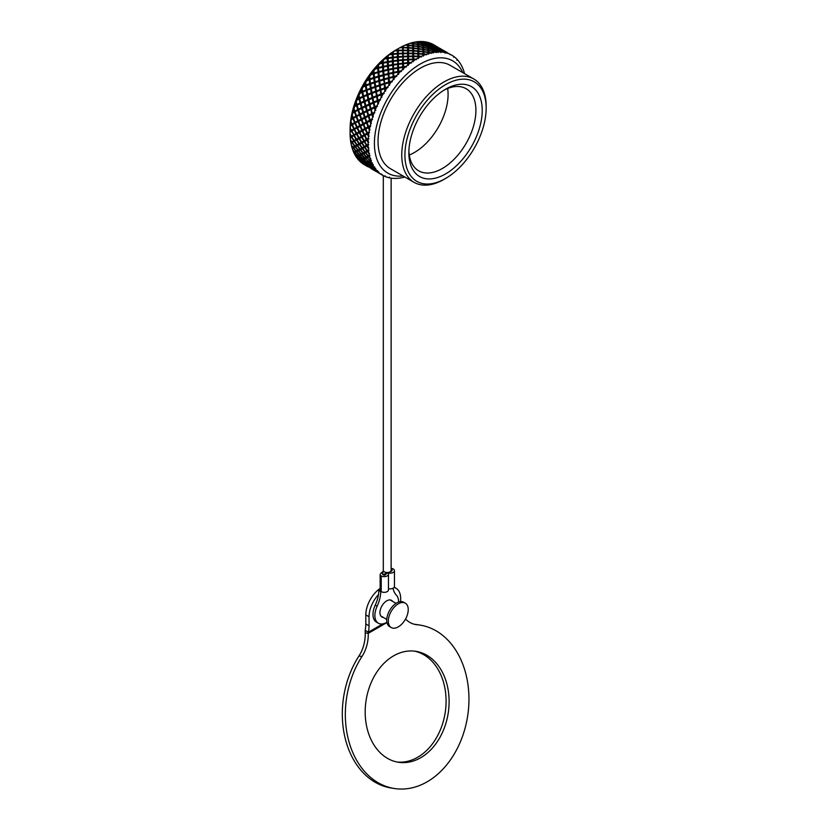 <?xml version="1.0" encoding="UTF-8"?>
<svg xmlns="http://www.w3.org/2000/svg" width="830" height="830" viewBox="0 0 830 830"><rect width="100%" height="100%" fill="white"/><g stroke="black" fill="none" stroke-linecap="round" stroke-linejoin="round"><path stroke-width="1.25" d="M377.93 103.76L377.422 101.343L374.019 102.806L374.932 106.738L376.976 105.815A69.295 40.006 -60 0 1 377.93 103.76L378.573 103.854L377.256 100.523L374.33 82.834L370.605 84.131L371.186 87.928L374.849 86.579M377.422 101.343L377.94 100.866L374.88 82.481L374.33 82.834M374.237 82.056L373.791 78.362L369.993 79.607L370.491 83.342L374.237 82.056L374.88 82.481L374.33 78.041L373.791 78.362M373.697 77.595L373.324 73.963L370.927 74.69A69.295 40.006 -60 0 0 369.62 76.536L369.9 78.819L373.697 77.595L374.33 78.041L373.863 73.673L373.324 73.963M373.116 71.754A69.295 40.006 -60 0 0 371.664 73.683L373.251 73.216L373.614 70.955L373.863 73.673L374.071 72.978L378.003 71.878L377.743 68.413L375.274 69.035A69.295 40.006 -60 0 0 373.874 70.778L374.071 72.978M373.251 73.216L373.863 73.673L378.605 72.366L374.143 73.725L374.506 77.335L378.376 76.173L378.065 72.625M412.759 50.931L408.526 50.755L408.526 53.12L412.769 53.193L413.174 51.107L412.738 48.348L408.516 48.026L408.526 50.267L412.759 50.474M417.874 51.304L413.651 50.983L413.662 53.224L417.884 53.431L417.874 51.304L418.756 51.387L418.776 53.494L422.999 53.836L422.968 51.844L418.756 51.387M417.832 48.877L413.631 48.42L413.651 50.526L417.864 50.869L418.206 49.126L417.77 46.615L413.579 46.024L413.62 47.995L417.822 48.472M408.495 45.463L408.516 47.569L412.738 47.912L412.697 45.92L407.997 45.598L407.966 44.052L407.603 44.945L407.997 45.598L408.495 45.038L412.686 45.515L412.635 43.658L410.051 43.274A69.295 40.006 -60 0 0 408.464 43.803L408.495 45.038M422.895 49.582L418.714 48.991L418.756 50.962L422.958 51.439L422.895 49.582L423.777 49.717L423.84 51.553L428.01 52.166L427.927 50.454L423.777 49.717M422.802 47.497L418.642 46.76L418.704 48.586L422.885 49.209L422.802 47.497L423.674 47.663L423.757 49.354L427.907 50.111L427.792 48.534L423.674 47.663M418.538 44.696L418.631 46.387L422.781 47.144L422.657 45.577L413.516 43.793L413.579 45.629L417.749 46.241L417.666 44.53M427.606 46.791L423.518 45.775L423.642 47.32L427.761 48.223L427.606 46.791L428.456 47.02L428.622 48.42L432.7 49.468L432.492 48.181L428.456 47.02M423.331 44.052L423.487 45.463L427.564 46.501L427.367 45.214L418.393 42.807L418.517 44.353L422.626 45.256L422.47 43.824M432.731 49.748L428.654 48.731L428.778 50.288L432.897 51.18L432.7 49.468M432.191 46.781L428.207 45.474L428.415 46.739L432.451 47.922L432.191 46.781L433.291 48.192L437.265 49.52L436.954 48.514L433.032 47.071M427.896 44.104L428.156 45.225L432.139 46.553L431.828 45.557L423.072 42.517L423.29 43.772L427.315 44.965L427.066 43.814M437.327 49.738L433.343 48.441L433.551 49.696L437.576 50.889L437.265 49.52M436.518 47.466L432.648 45.878L432.97 46.854L436.891 48.316L436.518 47.466L438.095 49.81L442.017 51.284L441.653 50.423L437.784 48.835M432.202 44.851L432.575 45.681L436.435 47.3L431.569 44.996L435.408 45.868L432.108 44.685M427.523 42.911L427.834 43.886L431.756 45.36L431.393 44.498L424.265 41.676A69.295 40.006 -60 0 0 422.875 41.552L423.03 42.268L427.004 43.596L426.693 42.589M432.492 48.181L431.393 44.498M442.286 52.083L438.157 50.028L438.416 51.149L440.886 51.958A69.295 40.006 -60 0 1 442.286 52.083L441.653 50.423M441.135 49.541L437.327 47.808L437.711 48.648L441.57 50.257L441.135 49.541M440.533 48.825L436.798 46.957L440.533 48.825M436.186 46.273L444.195 50.869M445.669 51.792L441.934 49.925L445.669 51.792M444.973 51.242L441.311 49.24L444.973 51.242M444.942 51.336L441.311 49.24M439.807 48.368L440.481 48.648M437.566 46.988L436.072 46.169M445.067 51.813L451.126 54.801A69.295 40.006 -60 0 1 452.35 55.506L452.962 55.901A69.295 40.006 -60 0 1 454.041 56.668L454.622 57.114A69.295 40.006 -60 0 1 455.712 58.038L456.251 58.546A69.295 40.006 -60 0 1 457.206 59.501L457.704 60.061A69.295 40.006 -60 0 1 458.648 61.192L459.115 61.804A69.295 40.006 -60 0 1 459.924 62.945L460.349 63.609A69.295 40.006 -60 0 1 461.138 64.937L461.522 65.643A69.295 40.006 -60 0 1 462.175 66.971L462.518 67.728A69.295 40.006 -60 0 1 463.14 69.232L463.441 70.031A69.295 40.006 -60 0 1 463.939 71.515L464.188 72.355A69.295 40.006 -60 0 1 464.541 73.631M445.928 51.792L447.412 52.684M374.963 170.783L370.605 168.231M381.354 174.03L383.055 175.514A69.295 40.006 -60 0 1 381.831 174.808L375.741 171.198M376.312 171.634L371.186 168.666M366.985 166.135L365.688 165.45M371.093 168.106L366.839 166.093M376.218 171.063L378.553 172.91M372.846 169.268L377.256 171.737L373.012 169.289M368.707 166.363L372.12 168.781L368.707 166.363L368.696 165.741L371.052 165.367L367.192 162.67L366.092 163.012L369.309 165.689L370.325 165.45M363.758 163.396L367.991 165.844L363.561 162.784L362.752 163.365L366.238 165.668L363.571 163.406M369.796 166.27L368.883 166.363L372.286 168.791L373.127 168.812L369.817 165.626L373.313 168.801L374.237 168.687L371 166.031L369.993 166.239M365.874 163.064L364.868 163.282L368.178 165.834L369.101 165.72L365.874 163.064L365.916 162.41L368.738 161.466L365.065 158.52L363.758 159.07L366.787 161.985L368.001 161.518M368.178 165.834L369.309 165.689M360.957 160.045L364.183 162.722L365.2 162.493L360.791 159.443L359.732 160.315L363.042 162.877L363.976 162.763L360.739 160.107M363.042 162.877L364.681 162.67L364.661 163.313M373.313 168.801L375.067 168.521A69.295 40.006 -60 0 1 374.257 167.37L372.317 165.637L371.218 165.969L375.067 168.521M363.499 159.184L362.305 159.63L365.428 162.431L366.538 162.078L363.499 159.184L363.602 158.499L366.912 157.026L366.165 157.057L363.436 153.841L361.921 154.608L364.744 157.742L366.165 157.057M358.633 156.113L361.652 159.028L362.866 158.561L359.93 155.552L358.633 156.113L358.477 155.542L357.17 156.663L360.293 159.464L361.413 159.111L358.373 156.216M368.634 162.141L367.431 162.587L370.554 165.388L371.674 165.035L368.634 162.141L370.325 160.792L366.746 157.721L365.345 158.385L368.271 161.414L369.589 160.833M361.621 154.754L360.22 155.428L363.135 158.447L364.453 157.866L361.621 154.754L365.594 152.097L364.837 152.097L362.316 148.705L360.594 149.649L363.198 152.979L364.837 152.097M356.796 151.641L359.608 154.774L361.029 154.09L358.301 150.873L356.796 151.641L356.651 151.101L355.084 152.461L358.01 155.49L359.317 154.909L356.485 151.797M360.241 149.846L358.633 150.707L361.341 153.934L362.866 153.156L360.241 149.846L364.795 146.754L364.038 146.713L361.735 143.154L359.795 144.264L362.181 147.761L364.038 146.713M355.468 146.692L358.072 150.012L359.701 149.141L357.19 145.738L353.497 147.74L356.215 150.977L357.74 150.189L355.115 146.879M365.376 152.803L363.758 153.664L366.476 156.901L368.001 156.113L365.376 152.803L367.69 150.956L366.933 150.935L364.526 147.46L362.7 148.487L365.19 151.9L366.933 150.935M359.4 144.493L357.564 145.53L360.064 148.944L361.807 147.979L359.4 144.493L359.66 143.787L364.526 141.027L363.768 140.955L361.693 137.261L359.525 138.506L361.693 142.148L363.768 140.955M354.659 141.308L357.045 144.804L358.902 143.746L356.61 140.187L354.535 140.83L352.428 142.563L354.929 145.976L356.672 145.011L354.265 141.525M359.079 138.766L357.025 139.948L359.307 143.517L361.268 142.397L359.079 138.766L359.4 138.071L364.795 135L364.038 134.885L362.181 131.078L359.795 132.437L361.735 136.203L364.038 134.885M354.4 135.539L356.558 139.191L358.633 137.988L356.558 134.294L354.265 135.103L351.899 136.981L354.171 140.56L356.132 139.43L353.954 135.798M364.214 141.722L362.16 142.905L364.432 146.485L366.393 145.354L364.214 141.722L367.161 139.533L366.393 139.44L364.432 135.684L362.16 136.992L364.214 140.695L366.393 139.44M359.307 132.717L357.025 134.024L359.079 137.728L361.268 136.473L359.307 132.717L359.66 132.032L365.594 128.723L364.837 128.567L363.198 124.687L360.594 126.129L362.316 129.978L364.837 128.567M354.659 129.47L356.61 133.236L358.902 131.918L357.045 128.121L354.535 129.075L351.899 131.067L353.954 134.771L356.132 133.506L354.171 129.76M360.064 126.419L357.564 127.83L359.4 131.638L361.807 130.269L360.064 126.419L360.459 125.766L366.912 122.28L366.165 122.083L364.744 118.151L361.921 119.634L363.436 123.556L366.165 122.083M355.468 123.162L357.19 127.021L359.701 125.61L358.072 121.719L355.333 122.799L352.428 124.863L354.265 128.681L356.672 127.312L354.929 123.463M365.19 129.387L362.7 130.787L364.526 134.605L366.933 133.236L365.19 129.387L368.748 127L368.001 126.824L366.476 122.913L363.758 124.376L363.986 124.946M358.882 122.052L360.241 125.309L362.866 123.867L361.341 119.945L358.633 121.419L358.861 121.979M356.796 116.677L358.301 120.599L361.029 119.126L359.608 115.183L356.651 116.356L353.497 118.451L353.725 119.012M353.756 119.084L355.115 122.342L357.74 120.9L356.215 116.989M363.198 124.687L363.623 124.044L365.376 128.266L368.001 126.824M363.135 113.368L360.22 114.872L361.621 118.804L364.453 117.321L363.135 113.368L363.602 112.766L371.052 109.155L370.325 108.875L369.309 104.922L366.092 106.427L367.192 110.38L370.325 108.875M358.633 110.089L359.93 114.042L362.866 112.527L361.652 108.574L358.477 109.809L355.084 111.905L356.485 115.847L359.317 114.353L358.01 110.4M368.271 116.325L365.345 117.829L366.746 121.771L369.589 120.277L368.271 116.325L368.738 115.733L368.001 115.495L366.787 111.531L363.758 113.046L365.065 116.999L368.001 115.495M365.428 106.738L362.305 108.253L363.499 112.216L366.538 110.701L365.428 106.738L365.916 106.188L373.822 102.619L371.902 93.23L380.638 89.951L379.974 89.547L379.466 85.801L375.741 87.098L376.312 90.885L379.974 89.547M360.957 103.46L362.056 107.423L365.2 105.908L364.183 101.955L360.791 103.231L357.17 105.296L358.373 109.249L361.413 107.734L360.293 103.781M370.554 109.705L367.431 111.22L368.634 115.173L371.674 113.669L369.817 104.393L371 108.554L374.237 107.049L373.313 103.117L369.993 104.611M368.178 100.16L364.868 101.644L365.874 105.597L369.101 104.092L368.178 100.16L368.696 99.652L372.815 97.909L373.832 101.986L377.256 100.523M363.758 96.882L364.661 100.814L367.991 99.33L367.151 95.419L363.561 96.695L359.732 98.687L360.739 102.63L363.976 101.125L363.042 97.193M372.286 98.376L368.883 99.849L369.796 103.781L373.127 102.297L372.286 98.376L372.815 97.909L372.12 97.556L371.373 93.676L367.877 95.108L368.707 99.019L372.12 97.556M366.985 90.418L367.721 94.288L371.218 92.867L370.554 89.017L366.767 90.273L362.752 92.151L363.571 96.062L366.985 94.599L366.238 90.719M376.498 96.643L373.012 98.075M375.679 91.985L372.11 93.375L372.846 97.255L376.353 95.824M374.963 87.378L371.311 88.727L371.964 92.566L375.554 91.175M366.186 85.77L366.839 89.609L370.419 88.219L369.827 84.411L363.198 86.922A69.295 40.006 -60 0 0 362.119 88.924L362.586 91.331L366.092 89.899L365.418 86.061M380.099 90.335L376.447 91.694L377.1 95.533L380.68 94.143L380.005 85.438L384.591 83.965L383.585 79.888L379.725 81.07L380.161 84.743L383.968 83.519M378.916 81.319L375.129 82.564L375.627 86.31L379.362 85.013L378.916 81.319L388.865 78.29L388.004 74.337L384.031 75.364L384.332 78.902L388.264 77.812M374.589 78.103L375.025 81.786L378.833 80.552L378.459 76.931L374.589 78.103L374.506 77.335M384.051 84.287L380.254 85.532L380.752 89.267L384.498 87.98L384.134 79.597L384.778 83.259L388.648 82.097L388.326 78.549L384.404 79.649M383.19 75.582L379.279 76.692L379.642 80.303L383.512 79.141L383.19 75.582L393.41 72.999L393.036 65.176L398.047 64.418L397.456 60.86L393.275 61.399L393.368 64.491L397.518 63.848M378.895 72.397L379.206 75.935L383.138 74.845L382.869 71.37L378.605 72.366L378.283 68.184L377.743 68.413M387.745 70.218L383.719 71.162L383.968 74.627L387.952 73.611L388.274 70.031L393.534 69.014L393.69 72.293L397.767 71.463L397.643 68.257L393.534 69.014M383.47 67.074L383.668 70.446L387.703 69.513L387.537 66.224L383.149 67.074L378.584 68.205L378.833 71.66L382.827 70.643L382.609 67.261M392.87 73.185L388.845 74.129L389.104 77.584L393.088 76.578L392.87 73.185L393.41 72.999L393.928 76.37L396.429 75.789A69.295 40.006 -60 0 1 397.902 74.181L397.798 72.148L393.731 72.999M392.673 69.181L388.596 70.031L388.803 73.403L392.839 72.48L393.202 69.025L392.517 65.29L388.399 66.047L388.554 69.336L392.642 68.496M388.253 62.188L388.367 65.373L392.497 64.626L392.403 61.534L383.273 63.09L383.429 66.369L387.506 65.539L387.382 62.333M397.529 64.491L393.389 65.145L393.503 68.33L397.622 67.593L397.954 60.818L397.404 57.353L393.213 57.789L393.264 60.766L397.446 60.237M393.877 61.316L392.912 61.451L392.258 52.653A69.295 40.006 -60 0 0 390.546 53.96L392.268 53.794M388.751 58.359L388.15 58.442L388.233 61.524L392.383 60.891L392.32 57.893L384.695 58.961A69.295 40.006 -60 0 0 383.159 60.424L383.242 62.406L387.361 61.669L387.268 58.567M397.404 56.762L397.383 53.992L393.161 54.313L393.202 57.177L397.404 56.762L397.404 57.353M403.401 56.336L407.634 56.16L407.634 53.639L403.401 53.711L402.996 56.99L403.421 59.646L407.644 59.345L407.634 56.699L403.401 56.907M403.463 63.101L407.665 62.686L407.644 59.916L403.432 60.237L403.09 63.775L402.944 50.775L403.401 53.172L407.634 53.12L407.634 50.723L403.401 50.672M402.592 63.817L398.41 64.367L398.493 67.448L402.654 66.815L402.592 63.817L403.473 63.713L403.525 66.691L406.119 66.348A69.295 40.006 -60 0 1 407.696 65.051L407.675 63.277L403.473 63.713M402.54 60.32L398.338 60.756L398.4 63.723L402.581 63.205L402.54 60.32L403.432 60.237M402.519 56.959L398.296 57.28L398.327 60.134L402.54 59.719L402.996 56.99L402.509 53.742L398.276 53.94L398.286 56.689L402.509 56.388M407.592 44.115A69.295 40.006 -60 0 0 405.88 44.789L407.603 44.945M410.912 43.015L412.624 43.285L412.593 42.569A69.295 40.006 -60 0 0 410.912 43.015L409.781 43.451M425.614 54.521L423.891 54.355L423.902 55.195A69.295 40.006 -60 0 1 425.614 54.521L426.62 54.822L426.485 54.199A69.295 40.006 -60 0 1 428.062 53.68L428.031 52.549L423.85 51.948L423.881 53.919L426.485 54.199M430.604 52.975L428.903 52.684L428.934 53.421A69.295 40.006 -60 0 1 430.604 52.975L431.559 53.379L431.465 52.767A69.295 40.006 -60 0 1 433.001 52.456L432.918 51.502L428.799 50.62L428.892 52.311L431.465 52.767M413.444 42.361L413.496 43.43L417.646 44.187L417.532 42.61L414.979 42.06A69.295 40.006 -60 0 0 413.444 42.361L412.593 42.569M415.82 41.915L417.5 42.299L417.438 41.697A69.295 40.006 -60 0 0 415.82 41.915L414.678 42.257M418.258 41.614L418.362 42.496L422.429 43.544L422.231 42.257L419.731 41.521A69.295 40.006 -60 0 0 418.258 41.614L417.438 41.697M420.54 41.5L422.086 41.521A69.295 40.006 -60 0 0 420.54 41.5L419.399 41.739M426.485 42.029A69.295 40.006 -60 0 0 425.033 41.78L431.31 44.332L428.519 42.527A69.295 40.006 -60 0 0 427.211 42.195M429.235 42.745L430.573 43.233A69.295 40.006 -60 0 0 429.235 42.745L428.114 42.776M431.258 43.513L432.451 44.063A69.295 40.006 -60 0 0 431.258 43.513L430.635 43.679M433.924 44.862A69.295 40.006 -60 0 0 433.104 44.395L435.47 45.764L434.806 45.889M351.007 136.473L350.104 134.989A69.295 40.006 -60 0 0 350.187 136.94L351.764 136.525L350.073 133.972A69.295 40.006 -60 0 1 350.073 133.049A69.295 40.006 -60 0 1 350.073 132.115L351.432 131.337L353.954 134.771M351.432 136.224L353.507 135.031M350.104 131.067L351.007 130.549L350.187 129.013A69.295 40.006 -60 0 0 350.104 131.067L350.073 132.115M350.26 127.945L351.474 130.279L353.767 128.961L351.92 125.154L350.426 126.004A69.295 40.006 -60 0 0 350.26 127.945L350.187 129.013M350.55 124.915L351.536 124.344L350.82 122.778A69.295 40.006 -60 0 0 350.55 124.915L350.426 126.004M350.976 121.668L352.055 124.054L354.576 122.643L352.937 118.763L351.318 119.655A69.295 40.006 -60 0 0 350.976 121.668L350.82 122.778M351.526 118.534L352.605 117.943L351.972 116.345A69.295 40.006 -60 0 0 351.526 118.534L351.318 119.655M352.221 115.204L353.165 117.632L355.904 116.159L354.483 112.226L352.719 113.15A69.295 40.006 -60 0 0 352.221 115.204L351.972 116.345M353.02 111.998L354.192 111.386L353.642 109.778A69.295 40.006 -60 0 0 353.02 111.998L352.719 113.15M353.985 108.626L354.804 111.075L357.74 109.57L356.526 105.607L354.638 106.551A69.295 40.006 -60 0 0 353.985 108.626L353.642 109.778M355.022 105.4L356.278 104.777L355.811 103.159A69.295 40.006 -60 0 0 355.022 105.4L354.638 106.551M356.236 102.007L356.931 104.456L360.064 102.951L359.048 98.998L357.045 99.932A69.295 40.006 -60 0 0 356.236 102.007L355.811 103.159M357.512 98.78L358.84 98.168L358.456 96.56A69.295 40.006 -60 0 0 357.512 98.78L357.045 99.932M358.965 95.419L359.535 97.857L362.866 96.363L362.025 92.452L359.909 93.365A69.295 40.006 -60 0 0 358.965 95.419L358.456 96.56M360.448 92.234L361.859 91.632L361.538 90.045A69.295 40.006 -60 0 0 360.448 92.234L359.909 93.365M363.82 85.812L365.293 85.251L365.044 83.695A69.295 40.006 -60 0 0 363.82 85.812L363.198 86.922M365.688 82.606L366.051 84.961L369.713 83.623L369.205 79.867L366.891 80.676A69.295 40.006 -60 0 0 365.688 82.606L365.044 83.695M367.565 79.607L369.101 79.089L368.914 77.574A69.295 40.006 -60 0 0 367.565 79.607L366.891 80.676M376.052 68.091L377.692 67.686L377.598 66.296A69.295 40.006 -60 0 0 376.052 68.091L375.274 69.035M378.407 65.383L378.532 67.479L382.568 66.556L382.412 63.256L379.881 63.775A69.295 40.006 -60 0 0 378.407 65.383L377.598 66.296M380.7 62.904L382.381 62.572L382.319 61.254A69.295 40.006 -60 0 0 380.7 62.904L379.881 63.775M385.556 58.173L387.257 57.924L387.226 56.689A69.295 40.006 -60 0 0 385.556 58.173L384.695 58.961M388.098 55.952L388.129 57.799L392.32 57.27L392.279 54.396L389.675 54.656A69.295 40.006 -60 0 0 388.098 55.952L387.226 56.689M367.887 166.737L366.372 165.886M366.186 165.782L363.82 164.402A69.295 40.006 -60 0 0 364.681 164.911M363.198 164.018L362.119 163.251A69.295 40.006 -60 0 0 363.198 164.018M361.538 162.804L360.448 161.881A69.295 40.006 -60 0 0 361.538 162.804M359.909 161.373L362.866 162.888L358.965 160.418A69.295 40.006 -60 0 0 359.909 161.373M358.456 159.858L357.512 158.727A69.295 40.006 -60 0 0 358.456 159.858L359.556 159.702L359.535 160.346M357.045 158.115L359.048 159.765L360.064 159.526L356.931 156.746L356.236 156.963A69.295 40.006 -60 0 0 357.045 158.115M355.811 156.31L355.022 154.982A69.295 40.006 -60 0 0 355.811 156.31L356.236 156.963M354.638 154.266L356.526 156.061L357.74 155.594L354.804 152.585L353.985 152.948A69.295 40.006 -60 0 0 354.638 154.266M353.642 152.191L354.192 151.942L353.02 150.687A69.295 40.006 -60 0 0 353.642 152.191L353.985 152.948M352.719 149.888L354.483 151.807L355.904 151.133L353.165 147.916L352.221 148.404A69.295 40.006 -60 0 0 352.719 149.888M351.972 147.553L352.605 147.232L351.526 145.883A69.295 40.006 -60 0 0 351.972 147.553L352.221 148.404M351.318 145.001L352.937 147.055L354.576 146.173L352.055 142.77L350.976 143.372A69.295 40.006 -60 0 0 351.318 145.001M350.82 142.459L351.536 142.054L350.55 140.633A69.295 40.006 -60 0 0 350.82 142.459L350.976 143.372M350.426 139.679L351.92 141.837L353.767 140.789L351.474 137.23L350.26 137.925A69.295 40.006 -60 0 0 350.426 139.679M435.46 52.103L433.789 51.699L433.841 52.321A69.295 40.006 -60 0 1 435.46 52.103L436.352 52.622L436.279 52.02A69.295 40.006 -60 0 1 437.752 51.927L437.628 51.138L433.592 49.987L433.758 51.387L436.279 52.02M440.108 51.917L438.562 51.906A69.295 40.006 -60 0 1 440.108 51.917L440.938 52.539L440.886 51.958M444.496 52.435L443.044 52.186A69.295 40.006 -60 0 1 444.496 52.435L445.264 53.151L445.233 52.591A69.295 40.006 -60 0 1 446.54 52.933L442.463 50.775L445.233 52.591M448.594 53.639L447.246 53.151A69.295 40.006 -60 0 1 448.594 53.639L449.279 53.909A69.295 40.006 -60 0 1 450.472 54.469L449.279 53.909M450.078 54.292L450.866 54.645M452.371 55.548L452.962 55.901M453.616 57.177L454.622 57.114M368.095 142.511L366.819 140.218L364.661 141.474L366.819 145.115L368.095 144.379A69.295 40.006 -60 0 1 368.095 143.455A69.295 40.006 -60 0 1 368.095 142.511L368.728 142.366L368.115 141.474A69.295 40.006 -60 0 1 368.209 139.419L367.285 139.948L368.115 141.474M368.447 136.4L367.317 134.045L364.93 135.404L366.87 139.16L368.281 138.351A69.295 40.006 -60 0 1 368.447 136.4L369.091 136.296L368.562 135.311A69.295 40.006 -60 0 1 368.831 133.184L367.825 133.755L368.562 135.311M369.34 130.061L368.333 127.644L365.729 129.086L367.451 132.945L368.997 132.074A69.295 40.006 -60 0 1 369.34 130.061L369.993 129.978L369.547 128.941A69.295 40.006 -60 0 1 369.993 126.741L369.122 127.903M369.153 127.976L369.547 128.941M370.74 123.546L369.869 121.107L367.057 122.601L368.562 126.523L370.242 125.61A69.295 40.006 -60 0 1 370.74 123.546L371.404 123.514L370.325 120.495L369.589 120.277M371.664 120.184L370.481 120.796L371.041 122.404A69.295 40.006 -60 0 1 371.664 120.184L372.556 119.354L372.006 119.032A69.295 40.006 -60 0 1 372.66 116.947L371.913 114.499L368.894 116.013L370.19 119.966L372.006 119.032M373.832 113.565L372.566 114.177L373.044 115.795A69.295 40.006 -60 0 1 373.832 113.565L374.787 112.776L374.257 112.413A69.295 40.006 -60 0 1 375.067 110.328L374.444 107.89L371.218 109.384L372.317 113.347L374.257 112.413M376.478 106.956L375.129 107.568L375.534 109.187A69.295 40.006 -60 0 1 376.478 106.956L377.484 106.23L376.976 105.815M379.559 100.451L378.148 101.042L378.47 102.63A69.295 40.006 -60 0 1 379.559 100.451L380.607 99.776L380.14 99.33A69.295 40.006 -60 0 1 381.219 97.318L380.814 94.942L377.245 96.342L377.982 100.222L380.14 99.33M383.055 94.101L381.572 94.651L381.831 96.218A69.295 40.006 -60 0 1 383.055 94.101L384.145 93.5L383.709 93.012A69.295 40.006 -60 0 1 384.902 91.072L384.591 88.758L380.866 90.065L381.447 93.852L383.709 93.012M386.936 87.98L385.39 88.488L385.587 90.014A69.295 40.006 -60 0 1 386.936 87.98L388.046 87.451L387.641 86.943A69.295 40.006 -60 0 1 388.948 85.096L388.72 82.855L384.861 84.027L385.286 87.71L387.641 86.943M391.138 82.16L389.54 82.616L389.685 84.089A69.295 40.006 -60 0 1 391.138 82.16L392.258 81.724L391.895 81.174A69.295 40.006 -60 0 1 393.296 79.441L393.14 77.294L389.156 78.321L389.467 81.859L391.895 81.174M395.62 76.692L393.98 77.086L394.074 78.497A69.295 40.006 -60 0 1 395.62 76.692L396.761 76.35L396.429 75.789M400.34 71.66L398.659 71.971L398.722 73.31A69.295 40.006 -60 0 1 400.34 71.66L401.481 71.411L401.181 70.83A69.295 40.006 -60 0 1 402.716 69.367L402.664 67.458L398.514 68.112L398.639 71.297L401.181 70.83M405.248 67.095L403.546 67.323L403.577 68.579A69.295 40.006 -60 0 1 405.248 67.095L406.378 66.96L406.119 66.348M404.137 67.24L403.173 67.375L402.581 63.205M404.853 177.018A69.295 40.006 -60 0 1 403.577 177.35L402.716 177.547A69.295 40.006 -60 0 1 401.181 177.859L400.973 177.817M401.181 177.859L400.34 178.004A69.295 40.006 -60 0 1 398.722 178.222L397.902 178.305A69.295 40.006 -60 0 1 396.429 178.398L396.128 178.315M396.429 178.398L395.62 178.419A69.295 40.006 -60 0 1 394.074 178.398L393.296 178.357A69.295 40.006 -60 0 1 391.895 178.232L391.501 178.097M391.895 178.232L391.138 178.139A69.295 40.006 -60 0 1 389.685 177.89L388.948 177.724A69.295 40.006 -60 0 1 387.641 177.381L387.143 177.163M387.641 177.381L386.936 177.163A69.295 40.006 -60 0 1 385.587 176.686L385.141 175.784M385.587 176.686L384.902 176.406A69.295 40.006 -60 0 1 383.709 175.856L383.097 175.524M381.447 174.591L380.866 174.155M380.14 173.657L381.219 174.414A69.295 40.006 -60 0 1 380.14 173.657L379.559 173.211A69.295 40.006 -60 0 1 378.47 172.287L379.559 173.211M376.976 170.814L374.019 169.32L377.93 171.779A69.295 40.006 -60 0 1 376.976 170.814L377.484 170.565L376.478 170.264A69.295 40.006 -60 0 1 375.534 169.123L376.478 170.264M373.044 165.378L373.832 166.716A69.295 40.006 -60 0 1 373.044 165.378L373.313 164.641L372.66 164.672A69.295 40.006 -60 0 1 372.006 163.354L370.19 161.476L368.894 162.037L371.913 164.952L372.66 164.672M371.041 161.082L370.481 161.352L371.664 162.597A69.295 40.006 -60 0 1 371.041 161.082L371.404 160.294L370.74 160.283A69.295 40.006 -60 0 1 370.242 158.8L368.562 156.797L367.057 157.565L369.869 160.698L370.74 160.283M369.547 156.289L368.894 156.631L369.993 157.959A69.295 40.006 -60 0 1 369.547 156.289L369.993 155.459L369.34 155.407A69.295 40.006 -60 0 1 368.997 153.778L367.451 151.662L365.729 152.616L368.333 155.936L369.34 155.407M368.562 151.039L367.825 151.454L368.831 152.855A69.295 40.006 -60 0 1 368.562 151.039L369.091 150.178L368.447 150.085A69.295 40.006 -60 0 1 368.281 148.331L366.87 146.111L364.93 147.232L367.317 150.728L368.447 150.085M368.115 145.395L367.285 145.873L368.209 147.346A69.295 40.006 -60 0 1 368.115 145.395L368.728 144.524L368.095 144.379M412.769 59.117L412.769 56.596L408.526 56.679L408.536 59.303L412.769 59.117L413.226 59.729L412.769 53.193M408.526 53.12L408.526 56.139L412.769 56.077L412.738 48.348M412.738 47.912L412.697 45.92M412.686 45.515L412.635 43.658M412.769 56.077L412.769 56.596M412.624 43.285L412.987 43.938L412.915 42.61M412.769 61.296L413.247 61.731L413.226 59.729L408.536 59.864L408.557 62.613L411.172 62.416A69.295 40.006 -60 0 1 412.769 61.296L412.769 59.667M413.662 53.224L413.662 56.087L417.895 56.16L417.884 53.431M413.516 43.793L412.987 43.938L413.496 43.43M413.662 59.636L413.662 60.694A69.295 40.006 -60 0 1 415.394 59.594L413.226 59.729L413.662 59.096L416.287 59.055A69.295 40.006 -60 0 1 417.895 58.121L417.895 56.648L413.662 56.596L413.662 59.096M413.247 61.731L413.662 60.694M422.968 51.844L423.85 51.948M428.031 52.549L428.903 52.684M417.895 56.16L417.864 50.869M418.756 50.962L418.258 51.522L417.77 46.615M417.749 46.241L417.532 42.61M417.646 44.187L417.998 44.841L418.517 44.353M417.5 42.299L417.832 42.963L417.708 41.853M417.895 58.121L417.895 56.648M418.776 53.494L418.787 56.191L421.412 56.305A69.295 40.006 -60 0 1 423.01 55.579L422.999 54.272L418.776 53.95M418.642 46.76L418.113 46.905L418.631 46.387M418.393 42.807L417.832 42.963L418.362 42.496M418.787 56.679L418.787 57.633A69.295 40.006 -60 0 1 420.52 56.741L418.33 56.793L418.787 56.191M418.341 58.598L418.787 57.633M423.881 53.919L423.393 54.479L422.999 53.836M412.769 53.691L408.526 53.639M417.895 53.898L413.662 53.711M422.999 54.272L423.891 54.355M403.401 50.163L407.634 50.236L407.623 47.974L403.39 47.787L402.944 50.775L402.498 47.767L399.873 47.715A69.295 40.006 -60 0 0 399.074 48.171A69.295 40.006 -60 0 0 398.265 48.648L398.265 50.205L402.498 50.153M402.498 50.672L398.265 50.744L398.276 53.369L402.509 53.193L403.39 47.787M393.15 52.01L393.161 53.722L397.383 53.421L397.373 50.775L394.748 50.889A69.295 40.006 -60 0 0 393.15 52.01L392.258 52.653M395.64 50.298L397.373 50.236L397.373 49.188A69.295 40.006 -60 0 0 395.64 50.298L394.748 50.889M400.766 47.227L402.498 47.269L402.498 46.335A69.295 40.006 -60 0 0 400.766 47.227L399.687 47.829M403.39 45.899L403.39 47.3L407.623 47.507L407.613 45.38L404.999 45.173A69.295 40.006 -60 0 0 403.39 45.899L402.498 46.335M410.279 63.059L408.557 63.205L408.568 64.356A69.295 40.006 -60 0 1 410.279 63.059L411.389 63.028L411.172 62.416M408.526 56.679L407.634 56.699M420.52 56.741L421.567 56.928L421.412 56.305M407.634 56.16L408.101 56.772L408.526 56.139M408.557 63.205L407.613 45.38M407.696 65.051L408.194 65.456L408.557 62.613M408.536 59.864L408.536 59.303M408.194 65.456L408.568 64.356M397.373 50.775L398.265 50.744M398.265 50.205L397.84 50.848L397.373 50.236M403.401 53.172L403.401 53.711M403.421 59.646L403.027 60.31L402.54 59.719M403.525 66.691L403.173 67.375L402.654 66.815M403.39 47.3L402.934 47.901L402.913 46.158M402.716 69.367L403.245 69.73L403.173 67.375L404.22 67.23M403.245 69.73L403.577 68.579M402.509 53.742L402.509 53.193M402.664 67.458L398.172 68.143L397.622 67.593M393.161 53.722L393.161 54.313M398.276 53.369L397.861 54.023L397.383 53.421M407.634 53.639L407.634 53.12M390.546 53.96L389.675 54.656M397.456 60.86L397.373 49.188M397.902 74.181L398.462 74.503L397.767 71.463M397.798 72.148L398.4 63.723M397.643 68.257L398.514 68.112M397.383 53.992L398.276 53.94M398.327 60.134L398.338 60.756M398.493 67.448L398.172 68.143L393.202 69.025L393.503 68.33M398.639 71.297L398.659 71.971M398.296 57.28L398.286 56.689M398.462 74.503L398.722 73.31M393.368 64.491L393.389 65.145M407.665 62.686L407.675 63.277M393.69 72.293L393.41 72.999L392.839 72.48M393.928 76.37L393.41 72.999L401.481 71.411M392.517 65.29L393.264 60.766M393.213 57.789L393.202 57.177M392.279 54.396L392.746 52.259M393.296 79.441L393.877 79.711L393.98 77.086M393.877 79.711L394.074 78.497M388.554 69.336L388.274 70.031L387.703 69.513M393.14 77.294L393.679 77.076L393.088 76.578M388.004 74.337L388.544 74.109L388.067 66.068L393.036 65.176L392.497 64.626M392.383 60.891L392.403 61.534M392.32 57.27L392.32 57.893M383.585 79.888L384.031 75.364M388.948 85.096L389.55 85.324L388.845 74.129M388.72 82.855L389.26 82.564L388.648 82.097M388.326 78.549L396.761 76.35M388.803 73.403L388.544 74.109L387.952 73.611M387.506 65.539L388.067 66.068L387.537 66.224M388.399 66.047L387.724 56.191M387.361 61.669L387.901 62.219L388.233 61.524M387.257 57.924L387.786 58.484L388.129 57.799M375.627 86.31L375.502 86.994L380.005 85.438L379.725 81.07M389.104 77.584L389.156 78.321M384.902 91.072L385.525 91.258L384.498 87.98M384.591 88.758L385.141 88.405L384.591 83.965L392.258 81.724M384.332 78.902L384.134 79.597L383.512 79.141M383.968 74.627L383.74 75.323L383.138 74.845M379.642 80.303L378.999 76.64L383.74 75.323L383.408 71.152L382.869 71.37M382.827 70.643L383.408 71.152L382.941 63.101L382.412 63.256M382.568 66.556L383.149 67.074L383.429 66.369M382.381 62.572L382.941 63.101L382.827 60.642L382.319 61.254M371.964 92.566L371.093 88.603L375.741 87.098M379.466 85.801L380.254 85.532M384.778 83.259L384.861 84.027M389.467 81.859L389.54 82.616M381.219 97.318L381.852 97.463L381.354 94.527L380.68 94.143M380.814 94.942L381.354 94.527L380.638 89.951L388.046 87.451M380.161 84.743L380.005 85.438L379.362 85.013M375.129 82.564L379.466 80.998L378.833 80.552M378.376 76.173L378.999 76.64L378.459 76.931M379.279 76.692L378.833 71.66M378.003 71.878L378.605 72.366L383.408 71.152L383.668 70.446M377.692 67.686L378.283 68.184L378.107 65.58M371.373 93.676L372.11 93.375M376.312 90.885L376.447 91.694M380.752 89.267L380.866 90.065M385.286 87.71L385.39 88.488M372.846 97.255L372.815 97.909L384.145 93.5M373.832 101.986L374.019 102.806M374.932 106.738L373.822 102.619L373.127 102.297M371.311 88.727L369.392 76.692L368.914 77.574M370.419 88.219L371.093 88.603L371.186 87.928M370.605 84.131L370.491 83.342M369.993 79.607L369.9 78.819M375.067 110.328L375.72 110.38L375.129 107.568M375.72 110.38L375.534 109.187M368.707 99.019L368.696 99.652L367.991 99.33M377.1 95.533L377.245 96.342M381.447 93.852L381.572 94.651M374.444 107.89L374.952 107.361L374.237 107.049M373.313 103.117L380.607 99.776M369.309 104.922L369.817 104.393L367.68 94.942L371.902 93.23L371.218 92.867M366.985 94.599L367.68 94.942L366.767 90.273L370.554 89.017M369.713 83.623L370.377 84.027L369.827 84.411M369.101 79.089L369.744 79.514L369.205 79.867M366.787 111.531L367.265 110.961L366.092 106.427M377.982 100.222L378.148 101.042M372.66 116.947L373.313 116.957L372.4 113.928L371.674 113.669M371.913 114.499L372.4 113.928L371.052 109.155L377.484 106.23M369.796 103.781L369.817 104.393L369.101 104.092M367.877 95.108L367.151 95.419M366.092 89.899L366.767 90.273L365.49 82.73M365.293 85.251L365.957 85.635L366.051 84.961M364.017 125.008L361.776 119.323L365.2 117.538L363.758 113.046M369.869 121.107L370.325 120.495L367.431 111.22M371 108.554L371.218 109.384M367.192 110.38L367.265 110.961L366.538 110.701M365.874 105.597L365.916 106.188L365.2 105.908M363.499 112.216L362.139 108.004L365.916 106.188L364.681 101.436L364.183 101.955M363.976 101.125L364.681 101.436L362.544 91.985L362.025 92.452M362.866 96.363L363.561 96.695L363.571 96.062M361.859 91.632L362.544 91.985L361.963 89.007L361.538 90.045M361.341 119.945L361.921 119.634M364.744 118.151L374.787 112.776M368.333 127.644L368.748 127L365.345 117.829M368.634 115.173L368.894 116.013M372.317 113.347L372.566 114.177M366.476 122.913L372.556 119.354M365.065 116.999L365.2 117.538L364.453 117.321M361.621 118.804L360.064 114.571L363.602 112.766L362.866 112.527M361.413 107.734L362.139 108.004L361.652 108.574M362.305 108.253L359.556 98.469L359.048 98.998M360.064 102.951L360.791 103.231L360.739 102.63M358.84 98.168L359.556 98.469L358.83 95.46M360.241 125.309L360.594 126.129M366.746 121.771L367.057 122.601M370.19 119.966L370.481 120.796M367.317 134.045L367.69 133.371L366.933 133.236M363.436 123.556L362.866 123.867M357.74 120.9L361.776 119.323L361.029 119.126M359.317 114.353L360.064 114.571L359.608 115.183M360.22 114.872L357.004 105.037L356.526 105.607M357.74 109.57L358.477 109.809L358.373 109.249M356.278 104.777L357.004 105.037L356.132 102.007M359.4 131.638L359.795 132.437M362.181 131.078L362.7 130.787M365.376 128.266L365.729 129.086M368.562 126.523L370.823 125.89L370.242 125.61M369.993 126.741L370.823 125.89M364.432 135.684L369.599 132.312L368.997 132.074M356.672 127.312L359.701 125.61M354.576 122.643L358.072 121.719M358.301 120.599L354.929 111.614L354.483 112.226M355.904 116.159L356.651 116.356L356.485 115.847M354.192 111.386L354.929 111.614L353.912 108.585M366.819 140.218L368.904 138.537L368.281 138.351M359.079 137.728L359.525 138.506M364.526 134.605L364.93 135.404M367.451 132.945L367.825 133.755M368.831 133.184L369.599 132.312M366.87 146.111L367.161 145.416L366.393 145.354M356.132 133.506L358.902 131.918M357.564 127.83L357.045 128.121M352.605 117.943L353.362 118.119L352.937 118.763M351.339 119.209L353.362 118.119L352.169 115.121M368.281 148.331L368.904 148.155L368.209 147.346M359.307 143.517L359.795 144.264M364.214 140.695L364.661 141.474M366.87 139.16L367.285 139.948M368.209 139.419L368.904 138.537M364.526 147.46L368.728 144.524M356.132 139.43L358.633 137.988M351.536 124.344L352.294 124.479L351.92 125.154M367.451 151.662L369.091 150.178M368.997 153.778L369.599 153.581L368.831 152.855M360.064 148.944L360.594 149.649M364.432 146.485L364.93 147.232M366.819 145.115L367.285 145.873M368.562 156.797L368.748 156.102L368.001 156.113M356.672 145.011L358.902 143.746M351.007 130.549L351.764 130.642L351.432 131.337M370.242 158.8L370.823 158.582L369.993 157.959M361.341 153.934L361.921 154.608M363.436 153.841L363.623 153.135L363.758 153.664M365.19 151.9L365.729 152.616M367.317 150.728L367.825 151.454M366.746 157.721L369.993 155.459M357.74 150.189L359.701 149.141M350.084 133.755L350.104 134.989M370.19 161.476L371.404 160.294M372.006 163.354L372.556 163.116L371.664 162.597M363.135 158.447L363.758 159.07M365.065 158.52L365.2 157.825L365.345 158.385M366.476 156.901L367.057 157.565M368.333 155.936L368.894 156.631M372.317 165.637L372.4 164.973L371.674 165.035M359.317 154.909L361.029 154.09M358.633 150.707L358.487 150.178L358.301 150.873M351.536 142.054L352.294 142.075L352.055 142.77M350.447 139.409L350.55 140.633M374.257 167.37L374.787 167.121L373.832 166.716M365.428 162.431L366.092 163.012M367.192 162.67L367.265 162.006L367.431 162.587M368.271 161.414L368.894 162.037M369.869 160.698L370.481 161.352M371 166.031L371.052 165.367L373.313 164.641M361.413 159.111L362.866 158.561M360.22 155.428L360.064 154.868L359.93 155.552M352.605 147.232L353.362 147.211L353.165 147.916M351.339 144.69L351.526 145.883M374.932 169.237L374.952 168.594L375.129 169.206M367.991 165.844L368.883 166.363M370.554 165.388L371.218 165.969M371.913 164.952L372.566 165.554M377.982 172.235L377.256 171.737M373.832 169.33L373.127 168.812M364.868 163.282L364.681 162.67L365.916 162.41L365.2 162.493M362.305 159.63L362.139 159.038L362.056 159.713M354.192 151.942L354.929 151.9L354.804 152.585M352.75 149.525L353.02 150.687M371.964 169.05L371.902 168.459L372.11 169.102M374.019 169.32L374.444 168.656M375.534 169.123L375.72 168.449M377.1 172.018L376.353 171.551M372.815 168.666L372.12 168.781M356.278 156.154L357.004 156.082L356.931 156.746M354.669 153.872L355.022 154.982M383.709 175.856L383.055 175.514M377.028 171.426L377.245 172.059M377.94 171.623L378.148 172.256M378.47 172.287L378.573 171.665L377.93 171.779M371.902 168.459L371.218 168.583M366.985 165.813L367.721 166.311M362.866 162.888L364.183 162.722M357.066 157.679L357.512 158.727M381.831 174.808L381.219 174.414M366.092 165.626L366.767 165.502M361.859 162.846L362.586 163.344M359.919 160.896L360.448 161.881M365.957 165.139L366.051 165.71M450.472 54.469L451.126 54.801M446.965 52.757L446.167 52.373M446.333 52.103L445.554 51.688M446.54 52.933L447.246 53.151M436.954 48.514L437.327 47.808M441.83 49.79L441.28 50.059L441.934 49.925M445.793 52.332L446.447 52.197M442.089 51.481L441.57 50.257M441.28 50.059L441.041 49.406M440.657 49.375L440.419 48.721M442.369 50.609L441.83 50.921L442.463 50.775M446.416 53.027L447.059 52.881M437.752 51.927L437.576 50.889M437.628 51.138L437.161 48.98L437.711 48.648M437.244 47.652L436.435 47.3M435.906 46.439L436.694 46.833M435.294 45.764L435.522 46.407M433.001 52.456L432.752 48.586L433.343 48.441M438.095 49.81L437.555 50.184L438.157 50.028M442.836 51.605L442.297 51.948L442.909 51.802M433.291 48.192L432.752 48.586L432.451 47.922M432.97 46.854L432.42 47.217L432.139 46.553M432.648 45.878L431.828 45.557M432.575 45.681L432.036 46.024L431.31 44.332M430.77 43.482L431.569 43.866M427.792 48.534L428.654 48.731M433.551 49.696L433.011 50.132L433.592 49.987M438.416 51.149L437.877 51.553L438.468 51.398M428.062 53.68L428.01 52.166M428.892 52.311L428.373 52.83L427.907 50.111M427.927 50.454L427.761 48.223M428.622 48.42L428.093 48.887L427.564 46.501M428.415 46.739L427.886 47.165L427.367 45.214M427.315 44.965L426.9 43.056L427.44 42.724M427.004 43.596L427.294 44.26L427.834 43.886M428.778 50.288L428.259 50.775L428.799 50.62M433.758 51.387L433.229 51.844L433.789 51.699M423.01 55.579L422.958 51.439M423.84 51.553L423.331 52.093L422.885 49.209M423.757 49.354L423.248 49.862L422.781 47.144M423.642 47.32L423.124 47.808L422.657 45.577M422.626 45.256L422.231 42.257M422.429 43.544L422.75 44.208L423.29 43.772M423.518 45.775L422.958 45.92L423.487 45.463M423.072 42.517L422.491 42.662L423.03 42.268M422.875 41.552L422.283 41.77M423.425 56.087L423.902 55.195M428.207 45.474L427.616 45.629L428.156 45.225M428.436 54.22L428.934 53.421M431.662 44L431.019 44.135M433.333 53.027L433.841 52.321M436.798 46.957L436.155 47.102M438.053 52.508L438.562 51.906M440.606 48.721L439.942 48.856M450.742 54.573L450.202 54.78M362.752 163.365L362.544 162.732M367.877 166.332L367.68 165.699M359.732 160.315L359.048 159.765M357.17 156.663L356.526 156.061M358.965 160.418L358.83 159.796L361.652 159.028M355.084 152.461L354.483 151.807M356.132 156.351L359.608 154.774M353.497 147.74L352.937 147.055M353.912 152.347L358.072 150.012M352.428 142.563L351.92 141.837M352.169 147.813L357.045 144.804M350.945 142.812L356.558 139.191M351.899 131.067L351.474 130.279M350.187 136.94L356.61 133.236M352.428 124.863L352.055 124.054M350.084 131.607L357.19 127.021M350.447 125.527L355.115 122.342M359.93 114.042L360.064 114.571L353.362 118.119L353.165 117.632M355.084 111.905L354.804 111.075M357.17 105.296L356.931 104.456M352.75 112.745L362.139 108.004L362.056 107.423M359.732 98.687L359.535 97.857M364.868 101.644L364.661 100.814M362.752 92.151L362.586 91.331M371.404 123.514L371.041 122.404M354.669 106.188L368.883 99.849M357.066 99.61L367.68 94.942L367.721 94.288M359.919 93.085L366.767 90.273L366.839 89.609M373.313 116.957L373.044 115.795M389.55 85.324L389.685 84.089M385.525 91.258L385.587 90.014M381.852 97.463L381.831 96.218M378.573 103.854L378.47 102.63M403.058 175.981A64.823 37.433 -60 0 1 374.413 143.455A64.823 37.433 -60 0 1 411.493 70.083A64.823 37.433 -60 0 1 462.746 72.604M415.394 59.594L416.473 59.677L416.287 59.055M407.644 59.345L407.644 59.916M405.88 44.789L404.77 45.318M425.033 41.78L423.902 41.915M350.073 133.049L350.073 129.397A64.823 37.433 -60 0 1 395.91 49.997L399.074 48.171M371.664 73.683L370.927 74.69M383.719 71.162L388.596 70.031M378.584 68.205L388.067 66.068L388.367 65.373M383.273 63.09L383.242 62.406M366.881 80.489L378.999 76.64L379.206 75.935M375.222 68.942L378.283 68.184L378.532 67.479M363.208 86.694L374.88 82.481L375.025 81.786M374.143 73.725L370.896 74.555M379.808 63.734L393.949 61.306M384.601 58.961L388.824 58.349M361.963 162.628L362.119 163.251M350.25 137.386L350.26 137.925M383.304 175.628L383.304 570.272A3.911 2.262 0 0 0 384.446 571.87A3.911 2.262 0 0 0 388.71 572.368A3.911 2.262 0 0 0 391.127 570.272L391.127 178.139M383.709 571.279L382.236 573.468L382.962 574.682M383.097 574.827L384.705 575.055A1.567 0.903 0 0 0 385.701 574.485L387.569 572.524M388.461 574.204A4.243 2.449 180 0 1 385.836 576.466A4.243 2.449 180 0 1 381.209 575.937L381.209 591.634A4.243 2.449 180 0 0 385.836 592.163A4.243 2.449 180 0 0 388.461 589.902L388.461 574.204A4.243 2.449 180 0 0 387.88 572.959L387.154 573.136M383.564 571.082A16.849 9.732 0 0 0 380.327 574.132A2.687 1.546 0 0 0 380.15 574.682A2.687 1.546 0 0 0 380.939 575.781L381.209 575.937M388.367 572.43L388.077 572.845A4.243 2.449 0 0 0 392.331 572.856A4.243 2.449 0 0 0 394.468 570.729A4.243 2.449 0 0 0 393.223 568.996L392.953 568.841A2.687 1.546 0 0 0 391.127 568.394M391.127 569.39L392.196 570.003L391.708 571.019A1.567 0.903 180 0 1 390.712 571.59L389.644 572.046M388.461 588.657A4.243 2.449 0 0 0 394.468 586.426L394.468 570.729M381.209 591.634L380.939 591.479A2.687 1.546 180 0 1 380.742 591.354L380.15 590.379L380.15 574.682M385.732 572.368L384.217 575.346M392.196 570.003L391.127 569.65M380.742 591.354L378.822 590.96A26.83 15.49 120 0 1 378.501 594.55A22.358 12.907 -60 0 0 369.039 616.732L369.039 625.851A31.291 18.073 120 0 1 368.416 632.201L382.848 623.87M398.597 602.061A16.766 9.68 120 0 0 396.346 595.131A26.83 15.49 -60 0 1 393.078 588.242M378.501 594.55A26.83 15.49 120 0 1 375.243 605.122A16.766 9.68 120 0 0 376.467 622.116L378.356 623.216A16.766 9.68 120 0 0 386.925 622.282M394.074 587.453A22.358 12.907 -60 0 1 396.024 588.242A22.358 12.907 -60 0 1 400.651 598.472L400.651 601.615M386.739 620.197A14.079 8.134 -60 0 1 392.891 606.025A14.079 8.134 -60 0 1 403.743 602.248L405.32 603.161A14.079 8.134 -60 0 1 408.236 609.614A14.079 8.134 120 0 1 407.333 614.916A23.385 23.385 0 0 1 402.426 623.423A14.079 8.134 120 0 1 391.241 627.553L389.654 626.64A14.079 8.134 120 0 1 386.739 620.197M391.241 627.553A14.079 8.134 120 0 1 388.326 621.11A14.079 8.134 -60 0 1 394.468 606.938A14.079 8.134 -60 0 1 405.32 603.161M383.367 617.458A9.607 5.551 -60 0 1 381.935 617.022A9.607 5.551 -60 0 1 379.943 612.623A9.607 5.551 -60 0 1 384.145 602.943A9.607 5.551 -60 0 1 391.553 600.37A9.607 5.551 -60 0 1 392.642 601.387M380.731 591.354A26.83 15.49 -60 0 1 377.131 606.222A16.766 9.68 120 0 0 378.356 623.216M380.15 590.192L378.822 590.96M405.528 619.076A31.291 23.157 98.9 0 0 415.892 624.575A31.291 23.157 98.9 0 0 417.013 624.72A82.71 61.202 -81.1 0 1 419.98 625.083A82.71 61.202 -81.1 0 1 467.612 716.29A82.71 61.202 -81.1 0 1 394.312 788.5L391.283 788.023A82.71 61.202 -81.1 0 1 345.156 738.244A82.71 61.202 -81.1 0 1 358.944 656.022A31.291 23.157 98.9 0 0 365.221 632.854L365.2 630.343A31.291 18.073 120 0 0 365.812 623.994L365.812 614.864A22.358 12.907 -60 0 1 380.15 588.408M365.2 630.343L368.416 632.201L368.25 633.332L386.977 622.521M365.221 632.854L368.25 633.332A31.291 23.157 98.9 0 1 361.973 656.499A82.71 61.202 -81.1 0 0 348.185 738.721A82.71 61.202 -81.1 0 0 394.312 788.5M414.44 624.285A82.71 61.202 -81.1 0 1 416.951 624.606L419.98 625.083M396.927 761.992A56.15 41.552 98.9 0 0 443.822 683.391A56.15 41.552 98.9 0 0 414.336 651.114M446.851 683.868A56.15 41.552 98.9 0 0 415.861 651.322A56.15 41.552 98.9 0 0 375.741 673.815A56.15 41.552 98.9 0 0 367.441 729.715A56.15 41.552 98.9 0 0 398.431 762.262A56.15 41.552 98.9 0 0 438.551 739.769A56.15 41.552 98.9 0 0 446.851 683.868M382.236 573.468L384.217 574.609M445.544 178.492L443.967 179.405A59.687 34.455 -60 0 1 414.118 182.361L390.411 168.677A59.687 34.455 120 0 1 378.044 141.349A59.687 34.455 -60 0 1 404.096 81.288A59.687 34.455 -60 0 1 450.099 65.3L473.806 78.985A59.687 34.455 -60 0 1 486.162 106.313L486.162 108.128A57.446 33.169 -60 0 1 445.544 178.492A57.446 33.169 -60 0 1 404.916 155.044A57.446 33.169 -60 0 1 445.544 84.681A57.446 33.169 -60 0 1 486.162 108.128L486.162 106.313M414.118 182.361A59.687 34.455 -60 0 1 401.762 155.044A59.687 34.455 -60 0 1 427.813 94.973A59.687 34.455 -60 0 1 473.806 78.985M445.544 173.947A51.885 29.953 120 0 0 482.23 110.411A51.885 29.953 120 0 0 445.544 89.225L445.544 89.225A51.885 29.953 120 0 0 408.858 152.772A51.885 29.953 120 0 0 445.544 173.947M443.926 90.2A47.414 27.369 -60 0 1 466.087 88.696A47.414 27.369 -60 0 1 475.912 110.411A47.414 27.369 -60 0 1 442.38 168.469A47.414 27.369 -60 0 1 418.673 170.824A47.414 27.369 -60 0 1 408.889 150.884M409.273 154.982A47.414 27.369 -60 0 0 448.086 94.34A47.414 27.369 120 0 0 447.671 88.478M375.243 605.122L377.131 606.222M365.812 614.864L369.039 616.732M365.812 623.994L369.039 625.851M414.782 624.367L417.013 624.72M358.944 656.022L361.973 656.499M380.939 575.781L380.939 591.479M389.353 177.091L389.644 177.796M442.203 51.719L441.913 51.004M437.068 48.752L436.777 48.047M431.652 45.079L431.942 45.795M426.516 42.123L426.807 42.828M457.61 60.071L456.853 60.175M373.946 168.729L374.704 168.625M368.811 165.772L369.568 165.668M396.045 603.358L390.121 599.934M386.759 619.419L380.846 616.005M396.024 588.242L394.24 587.215M379.009 590.566L380.15 589.912M359.307 159.744L358.55 159.848M364.443 162.701L363.675 162.804"/></g></svg>

